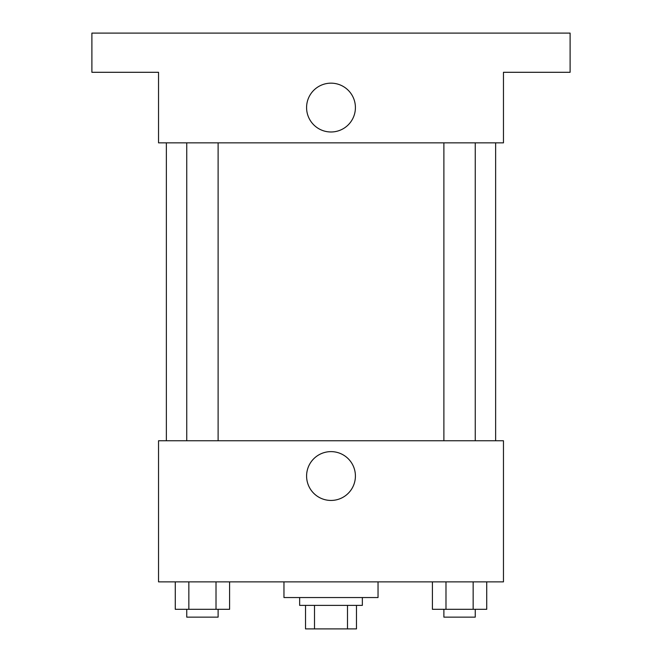 <?xml version="1.0" encoding="UTF-8"?>
<svg xmlns="http://www.w3.org/2000/svg" width="662" height="662" viewBox="0 0 662 662"><rect width="100%" height="100%" fill="white"/><g stroke="black" fill="none" stroke-linecap="round" stroke-linejoin="round"><path stroke-width="0.99" d="M347.5 605.382L347.5 628.9L305.521 628.9L305.521 605.382M347.5 628.9L356.479 628.9L356.479 605.382L356.479 628.9M362.354 597.546L362.354 605.382L299.646 605.382L299.646 597.546M314.5 605.382L314.5 628.9M283.965 581.865L283.965 597.546L378.035 597.546L378.035 581.865M503.468 581.865L158.532 581.865L158.532 440.751L503.468 440.751L503.468 581.865M355.411 476.028A24.411 24.411 0 0 1 318.794 497.17A24.411 24.411 0 0 1 318.794 454.893A24.411 24.411 0 0 1 355.411 476.028M495.631 142.851L495.631 440.751M443.888 440.751L443.888 142.851M218.112 142.851L218.112 440.751M503.468 142.851L158.532 142.851L158.532 72.299L91.894 72.299L91.894 33.1L570.106 33.1L570.106 72.299L503.468 72.299L503.468 142.851M355.411 107.575A24.411 24.411 0 0 1 318.794 128.718A24.411 24.411 0 0 1 318.794 86.432A24.411 24.411 0 0 1 355.411 107.575M486.727 581.865L486.727 609.305L432.41 609.305L432.41 581.865M473.148 581.865L473.148 609.305M445.989 581.865L445.989 609.305M475.25 609.305L475.25 617.141L443.888 617.141L443.888 609.305M229.59 581.865L229.59 609.305L175.273 609.305L175.273 581.865M216.011 581.865L216.011 609.305M188.852 581.865L188.852 609.305M218.112 609.305L218.112 617.141L186.75 617.141L186.75 609.305M166.369 142.851L166.369 440.751M475.25 440.751L475.25 142.851M186.75 142.851L186.75 440.751"/></g></svg>
